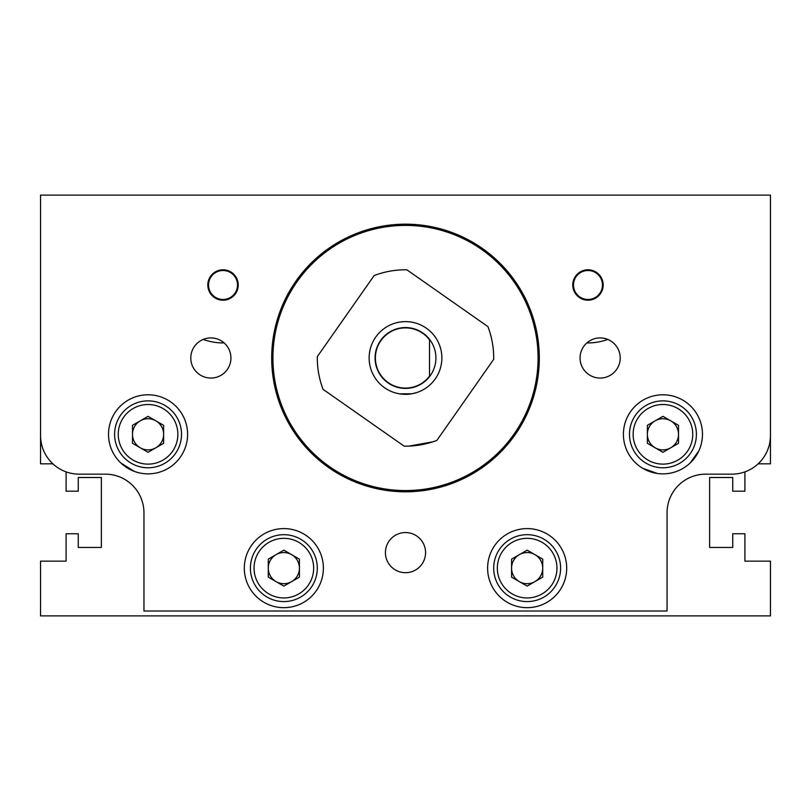 <?xml version="1.0" encoding="UTF-8"?>
<svg xmlns="http://www.w3.org/2000/svg" width="811" height="811" viewBox="0 0 811 811"><rect width="100%" height="100%" fill="white"/><g stroke="black" fill="none" stroke-linecap="round" stroke-linejoin="round"><path stroke-width="1.22" d="M120.707 462.868L134.22 471.353M642.717 468.292L657.315 473.452M690.273 462.888L698.849 450.865M187.594 434.321A39.536 39.536 0 0 1 148.058 473.857A39.536 39.536 0 0 1 108.522 434.321A39.536 39.536 0 0 1 148.058 394.785A39.536 39.536 0 0 1 187.594 434.321M323.386 568.136A39.536 39.536 0 0 1 283.85 607.672A39.536 39.536 0 0 1 244.314 568.136A39.536 39.536 0 0 1 283.85 528.6A39.536 39.536 0 0 1 323.386 568.136M702.478 434.321A39.536 39.536 0 0 1 662.942 473.857A39.536 39.536 0 0 1 623.406 434.321A39.536 39.536 0 0 1 662.942 394.785A39.536 39.536 0 0 1 702.478 434.321M566.686 568.136A39.536 39.536 0 0 1 527.15 607.672A39.536 39.536 0 0 1 487.614 568.136A39.536 39.536 0 0 1 527.15 528.6A39.536 39.536 0 0 1 566.686 568.136M238.231 284.996A15.206 15.206 0 0 1 223.025 300.202A15.206 15.206 0 0 1 207.819 284.996A15.206 15.206 0 0 1 223.025 269.789A15.206 15.206 0 0 1 238.231 284.996M603.181 284.996A15.206 15.206 0 0 1 587.975 300.202A15.206 15.206 0 0 1 572.769 284.996A15.206 15.206 0 0 1 587.975 269.789A15.206 15.206 0 0 1 603.181 284.996M425.572 552.626A20.072 20.072 0 0 1 405.5 572.698A20.072 20.072 0 0 1 385.428 552.626A20.072 20.072 0 0 1 405.5 532.553A20.072 20.072 0 0 1 425.572 552.626M620.212 357.986A20.072 20.072 0 0 1 600.14 378.058A20.072 20.072 0 0 1 580.068 357.986A20.072 20.072 0 0 1 600.14 337.913A20.072 20.072 0 0 1 620.212 357.986M230.932 357.986A20.072 20.072 0 0 1 210.86 378.058A20.072 20.072 0 0 1 190.788 357.986A20.072 20.072 0 0 1 210.86 337.913A20.072 20.072 0 0 1 230.932 357.986M271.685 357.986A133.815 133.815 0 0 1 405.5 224.171A133.815 133.815 0 0 1 539.315 357.986A133.815 133.815 0 0 1 405.5 491.801A133.815 133.815 0 0 1 271.685 357.986M114.604 434.321A33.454 33.454 0 0 1 148.058 400.867A33.454 33.454 0 0 1 181.512 434.321A33.454 33.454 0 0 1 148.058 467.775A33.454 33.454 0 0 1 114.604 434.321M250.396 568.136A33.454 33.454 0 0 1 283.85 534.682A33.454 33.454 0 0 1 317.304 568.136A33.454 33.454 0 0 1 283.85 601.59A33.454 33.454 0 0 1 250.396 568.136M629.488 434.321A33.454 33.454 0 0 1 662.942 400.867A33.454 33.454 0 0 1 696.396 434.321A33.454 33.454 0 0 1 662.942 467.775A33.454 33.454 0 0 1 629.488 434.321M493.696 568.136A33.454 33.454 0 0 1 527.15 534.682A33.454 33.454 0 0 1 560.604 568.136A33.454 33.454 0 0 1 527.15 601.59A33.454 33.454 0 0 1 493.696 568.136M237.511 284.996A14.486 14.486 0 0 1 223.025 299.472A14.486 14.486 0 0 1 208.539 284.996A14.486 14.486 0 0 1 223.025 270.509A14.486 14.486 0 0 1 237.511 284.996M602.461 284.996A14.486 14.486 0 0 1 587.975 299.472A14.486 14.486 0 0 1 573.489 284.996A14.486 14.486 0 0 1 587.975 270.509A14.486 14.486 0 0 1 602.461 284.996M405.5 225.397A132.578 132.578 0 0 1 538.078 357.986A132.578 132.578 0 0 1 405.5 490.564A132.578 132.578 0 0 1 272.922 357.986A132.578 132.578 0 0 1 405.5 225.397M118.254 434.321A29.804 29.804 0 0 1 148.058 404.517A29.804 29.804 0 0 1 177.862 434.321A29.804 29.804 0 0 1 148.058 464.125A29.804 29.804 0 0 1 118.254 434.321M254.046 568.136A29.804 29.804 0 0 1 283.85 538.332A29.804 29.804 0 0 1 313.654 568.136A29.804 29.804 0 0 1 283.85 597.94A29.804 29.804 0 0 1 254.046 568.136M662.942 404.517A29.804 29.804 0 0 1 692.746 434.321A29.804 29.804 0 0 1 662.942 464.125A29.804 29.804 0 0 1 633.138 434.321A29.804 29.804 0 0 1 662.942 404.517M497.346 568.136A29.804 29.804 0 0 1 527.15 538.332A29.804 29.804 0 0 1 556.954 568.136A29.804 29.804 0 0 1 527.15 597.94A29.804 29.804 0 0 1 497.346 568.136M493.696 357.986A88.196 88.196 0 0 1 493.686 359.334L436.855 440.414A88.196 88.196 0 0 1 404.152 446.162L323.062 389.331A88.196 88.196 0 0 1 317.314 356.627L374.145 275.547A88.196 88.196 0 0 1 406.848 269.799L487.938 326.63A88.196 88.196 0 0 1 493.696 357.986M163.629 434.321A15.571 15.571 0 0 1 140.273 447.804A15.571 15.571 0 0 1 140.273 420.828A15.571 15.571 0 0 1 163.629 434.321M299.421 568.136A15.571 15.571 0 0 1 276.064 581.619A15.571 15.571 0 0 1 276.064 554.643A15.571 15.571 0 0 1 299.421 568.136M678.513 434.321A15.571 15.571 0 0 1 655.156 447.804A15.571 15.571 0 0 1 655.156 420.828A15.571 15.571 0 0 1 678.513 434.321M527.15 583.707A15.571 15.571 0 0 1 519.364 554.643A15.571 15.571 0 0 1 542.721 568.136A15.571 15.571 0 0 1 527.15 583.707M432.871 441.823L408.926 446.111L432.871 441.823M399.57 393.852L411.897 393.771M420.189 391.237L420.777 390.973M369.137 357.986A36.363 36.363 0 0 1 405.5 321.622A36.363 36.363 0 0 1 441.863 357.986A36.363 36.363 0 0 1 405.5 394.339A36.363 36.363 0 0 1 369.137 357.986M429.526 376.375L429.526 339.333A30.412 30.412 0 0 1 395.646 386.756A30.412 30.412 0 0 1 395.646 329.205A30.412 30.412 0 0 1 429.526 339.333L429.526 339.586M429.526 376.122A30.108 30.108 0 0 1 375.392 357.986A30.108 30.108 0 0 1 429.526 339.839M416.469 392.646L411.917 393.771M527.15 550.152L542.721 559.144L542.721 577.118L527.15 586.11L511.579 577.118L511.579 559.144L527.15 550.152M662.942 416.337L678.513 425.329L678.513 443.303L662.942 452.295L647.371 443.303L647.371 425.329L662.942 416.337M283.85 550.152L299.421 559.144L299.421 577.118L283.85 586.11L268.279 577.118L268.279 559.144L283.85 550.152M148.058 416.337L163.629 425.329L163.629 443.303L148.058 452.295L132.487 443.303L132.487 425.329L148.058 416.337M224.12 342.911A57.936 57.936 0 0 1 203.196 339.424M607.804 339.424A57.936 57.936 0 0 1 586.88 342.911M66.096 471.87L66.096 491.192L78.261 491.192L78.261 477.507L101.375 477.507L101.375 547.455L78.261 547.455L78.261 533.77L66.096 533.77L66.096 561.141L40.55 561.141L40.55 615.884L770.45 615.884L770.45 561.141L744.903 561.141L744.903 533.77L732.738 533.77L732.738 547.455L709.625 547.455L709.625 477.507L732.738 477.507L732.738 491.192L744.903 491.192L744.903 471.87A38.624 38.624 0 0 0 758.133 463.821L770.45 463.821L770.45 195.116L40.55 195.116L40.55 463.821L52.867 463.821M770.45 384.749L770.45 435.537A38.624 38.624 0 0 1 731.826 474.161L705.671 474.161A38.624 38.624 0 0 0 667.047 512.785L667.047 611.018L143.952 611.018L143.952 512.785A38.624 38.624 0 0 0 105.329 474.161L79.174 474.161A38.624 38.624 0 0 1 40.55 435.537L40.55 396.914"/></g></svg>
